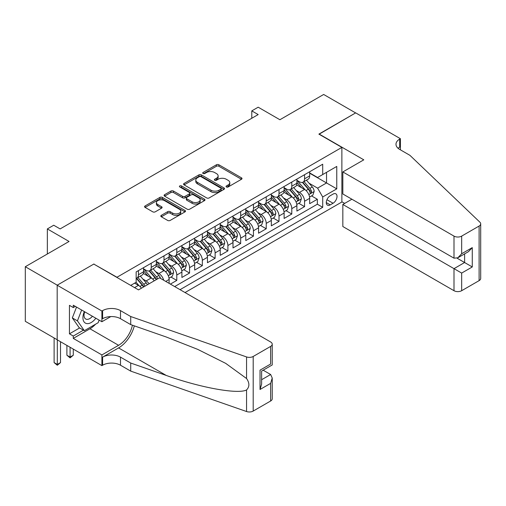 <?xml version="1.0" encoding="UTF-8"?>
<svg xmlns="http://www.w3.org/2000/svg" width="506" height="506" viewBox="0 0 506 506"><rect width="100%" height="100%" fill="white"/><g stroke="black" fill="none" stroke-linecap="round" stroke-linejoin="round"><path stroke-width="0.76" d="M226.397 186.967A1.24 0.715 0 0 0 228.155 186.967L241.482 179.269A1.771 1.025 0 0 0 242.001 178.548A1.771 1.025 0 0 0 241.482 177.821L218.902 164.785A1.771 1.025 0 0 0 216.397 164.785L203.07 172.483A1.24 0.715 0 0 0 202.704 172.989A1.24 0.715 0 0 0 203.07 173.495A1.24 0.715 0 0 0 204.822 173.495L206.549 172.502A5.674 3.276 0 0 1 214.576 172.502L216.46 173.583A5.674 3.276 0 0 1 218.124 175.905A5.674 3.276 0 0 1 216.46 178.22L214.734 179.213A1.24 0.715 0 0 0 214.373 179.725A1.24 0.715 0 0 0 214.734 180.231A1.24 0.715 0 0 0 216.492 180.231L218.212 179.232A5.674 3.276 0 0 1 226.239 179.232L228.124 180.319A5.674 3.276 0 0 1 229.787 182.634A5.674 3.276 0 0 1 228.124 184.956L226.397 185.949A1.24 0.715 0 0 0 226.037 186.455A1.24 0.715 0 0 0 226.397 186.967L226.397 185.949M161.332 215.335A1.771 1.025 0 0 0 160.813 216.056A1.771 1.025 0 0 0 161.332 216.783L167.669 220.439A1.771 1.025 0 0 0 170.174 220.439L184.975 211.894A1.771 1.025 0 0 0 185.493 211.166A1.771 1.025 0 0 0 184.975 210.445L162.401 197.41A1.771 1.025 0 0 0 159.89 197.41L145.089 205.955A1.771 1.025 0 0 0 144.571 206.676A1.771 1.025 0 0 0 145.089 207.403L152.742 211.818A1.771 1.025 0 0 0 155.253 211.818L161.585 208.162A1.771 1.025 0 0 0 162.103 207.441A1.771 1.025 0 0 0 161.585 206.714L157.79 204.525A4.744 2.739 0 0 1 156.398 202.59A4.744 2.739 0 0 1 159.333 200.053A4.744 2.739 0 0 1 164.501 200.648L179.364 209.231A4.744 2.739 0 0 1 180.756 211.166A4.744 2.739 0 0 1 177.827 213.696A4.744 2.739 0 0 1 172.654 213.108L170.174 211.672A1.771 1.025 0 0 0 167.669 211.672L161.332 215.335L161.332 216.783M93.983 264.183L116.981 277.244L341.879 147.398L318.875 134.122L355.61 112.914L323.669 94.47L279.9 119.732L258.18 107.196L251.792 110.884L258.18 114.571L60.119 228.921L53.731 225.233L47.343 228.921L47.343 253.999M93.983 263.961L57.248 285.169L25.3 266.725L69.063 241.463L47.343 228.921M206.676 197.916A1.771 1.025 0 0 0 209.187 197.916L223.981 189.37A1.771 1.025 0 0 0 224.506 188.649A1.771 1.025 0 0 0 223.981 187.922L201.407 174.886A1.771 1.025 0 0 0 198.896 174.886L184.102 183.431A1.771 1.025 0 0 0 183.577 184.159A1.771 1.025 0 0 0 184.102 184.88L206.676 197.916M180.269 187.233A1.24 0.715 0 0 1 181.527 187.41L181.527 185.93L204.481 199.181A1.771 1.025 0 0 1 205 199.908A1.771 1.025 0 0 1 204.481 200.629L189.68 209.174A1.771 1.025 0 0 1 187.169 209.174L164.595 196.145L164.595 194.696A1.771 1.025 0 0 0 164.077 195.417A1.771 1.025 0 0 0 164.595 196.145M164.595 194.696L170.927 191.04A1.771 1.025 0 0 1 173.438 191.04L182.596 196.322A1.771 1.025 0 0 0 185.101 196.322L189.301 193.899A1.771 1.025 0 0 0 189.826 193.172A1.771 1.025 0 0 0 189.301 192.451L179.769 186.948A1.24 0.715 0 0 1 179.409 186.442A1.24 0.715 0 0 1 180.174 185.778A1.24 0.715 0 0 1 181.527 185.93M57.184 339.728L25.3 321.323L25.3 266.725M170.395 284.1L176.784 280.413L170.971 277.06M168.466 264.322L171.673 266.175A7.229 4.174 60 0 1 176.784 275.03L181.894 272.076L181.894 277.465L189.56 273.038L183.748 269.679M181.243 256.947L184.45 258.8A7.229 4.174 60 0 1 189.56 267.649L194.671 264.701L194.671 270.084L202.337 265.656L196.524 262.304M194.019 249.566L197.226 251.419A7.229 4.174 60 0 1 202.337 260.274L207.454 257.32L207.454 262.709L215.12 258.281L209.301 254.923M206.796 242.191L210.009 244.044A7.229 4.174 60 0 1 215.12 252.899L220.23 249.945L220.23 255.334L227.896 250.906L222.083 247.548M219.579 234.816L222.785 236.669A7.229 4.174 60 0 1 227.896 245.518L233.007 242.57L233.007 247.953L240.673 243.525L234.86 240.173M232.355 227.434L235.562 229.288A7.229 4.174 60 0 1 240.673 238.143L245.783 235.189L245.783 240.578L253.449 236.15L247.636 232.792M245.132 220.059L248.338 221.913A7.229 4.174 60 0 1 253.449 230.761L258.566 227.814L258.566 233.196L266.232 228.775L260.413 225.417M257.908 212.684L261.121 214.531A7.229 4.174 60 0 1 266.232 223.386L271.342 220.439L271.342 225.821L279.008 221.394L273.196 218.042M270.691 205.303L273.898 207.156A7.229 4.174 60 0 1 279.008 216.011L284.119 213.058L284.119 218.447L291.785 214.019L285.972 210.66M283.468 197.928L286.674 199.781A7.229 4.174 60 0 1 291.785 208.63L296.895 205.683L296.895 211.065L304.561 206.638L304.561 201.255A7.229 4.174 -120 0 0 299.451 192.4L296.244 190.547M298.749 203.285L304.561 206.638M141.44 288.205A7.229 4.174 -120 0 0 138.448 285.359L134.615 283.145M154.222 280.824A7.229 4.174 -120 0 0 151.224 277.977L143.324 273.417M149.112 283.777A7.229 4.174 60 0 0 146.114 280.931L142.907 279.078M169.118 283.366L169.118 279.457A7.229 4.174 -120 0 0 164.007 270.602L156.101 266.042M163.704 280.242A7.229 4.174 60 0 0 158.897 273.55L155.684 271.703M181.894 272.076A7.229 4.174 -120 0 0 176.784 263.228L168.884 258.661M194.671 264.701A7.229 4.174 -120 0 0 189.56 255.846L181.66 251.286M207.454 257.32A7.229 4.174 -120 0 0 202.337 248.471L194.437 243.905M220.23 249.945A7.229 4.174 -120 0 0 215.12 241.09L207.213 236.53M233.007 242.57A7.229 4.174 -120 0 0 227.896 233.715L219.996 229.155M245.783 235.189A7.229 4.174 -120 0 0 240.673 226.34L232.773 221.773M258.566 227.814A7.229 4.174 -120 0 0 253.449 218.959L245.549 214.399M271.342 220.439A7.229 4.174 -120 0 0 266.232 211.584L258.326 207.024M284.119 213.058A7.229 4.174 -120 0 0 279.008 204.209L271.108 199.642M296.895 205.683A7.229 4.174 -120 0 0 291.785 196.828L283.885 192.267M333.062 194.102L330.247 195.721A5.604 3.232 120 0 0 326.591 200.661A5.604 3.232 120 0 0 327.445 205.145A5.604 3.232 120 0 0 330.247 204.873L333.062 203.248A5.604 3.232 120 0 0 336.718 198.308A5.604 3.232 120 0 0 335.857 193.823A5.604 3.232 120 0 0 333.062 194.102M185.025 292.55L341.879 201.995L341.879 147.398M180.041 289.672L322.708 207.302L322.708 196.973L317.597 188.124L309.021 183.172M130.719 285.39L136.152 282.259L136.152 271.931L322.708 164.222L322.708 174.551L336.762 166.436L336.762 188.858L322.708 196.973M143.559 268.831L146.114 270.305A7.229 4.174 60 0 0 149.732 270.666L154.842 267.712A7.229 4.174 -120 0 0 156.341 264.404L156.341 260.274M156.341 261.457L158.897 262.93A7.229 4.174 60 0 0 162.508 263.284L167.619 260.337A7.229 4.174 -120 0 0 169.118 257.029L169.118 252.899M169.118 254.075L171.673 255.549A7.229 4.174 60 0 0 175.285 255.91L180.395 252.962A7.229 4.174 -120 0 0 181.894 249.648L181.894 245.518M181.894 246.7L184.45 248.174A7.229 4.174 60 0 0 188.068 248.535L193.178 245.581A7.229 4.174 -120 0 0 194.671 242.273L194.671 238.143M194.671 239.319L197.226 240.799A7.229 4.174 60 0 0 200.844 241.153L205.955 238.206A7.229 4.174 -120 0 0 207.454 234.898L207.454 230.761M207.454 231.944L210.009 233.418A7.229 4.174 60 0 0 213.621 233.778L218.731 230.825A7.229 4.174 -120 0 0 220.23 227.517L220.23 223.386M220.23 224.569L222.785 226.043A7.229 4.174 60 0 0 226.397 226.403L231.508 223.45A7.229 4.174 -120 0 0 233.007 220.142L233.007 216.011M233.007 217.188L235.562 218.668A7.229 4.174 60 0 0 239.18 219.022L244.29 216.075A7.229 4.174 -120 0 0 245.783 212.76L245.783 208.63M245.783 209.813L248.338 211.287A7.229 4.174 60 0 0 251.956 211.647L257.067 208.693A7.229 4.174 -120 0 0 258.566 205.385L258.566 201.255M258.566 202.438L261.121 203.912A7.229 4.174 60 0 0 264.733 204.266L269.843 201.318A7.229 4.174 -120 0 0 271.342 198.01L271.342 193.88M271.342 195.057L273.898 196.53A7.229 4.174 60 0 0 277.509 196.891L282.62 193.943A7.229 4.174 -120 0 0 284.119 190.629L284.119 186.499M284.119 187.682L286.674 189.155A7.229 4.174 60 0 0 290.286 189.516L295.403 186.562A7.229 4.174 -120 0 0 296.895 183.254L296.895 179.124M174.678 286.573L317.344 204.209L317.344 199.263L309.678 203.69L309.678 198.301A7.229 4.174 -120 0 0 304.561 189.453L296.661 184.886M296.895 180.3L299.451 181.78A7.229 4.174 -120 0 0 303.069 182.135A7.229 4.174 -120 0 0 304.561 178.827L304.561 174.696M303.069 182.135L308.179 179.187A7.229 4.174 -120 0 0 309.678 175.879L309.678 171.743M138.448 270.602L138.448 274.733A7.229 4.174 60 0 1 136.955 278.041A7.229 4.174 60 0 1 136.152 278.332M136.955 278.041L142.066 275.093A7.229 4.174 -120 0 0 143.559 271.779L143.559 267.649M151.224 263.221L151.224 267.358A7.229 4.174 60 0 1 149.732 270.666M164.007 255.846L164.007 259.976A7.229 4.174 60 0 1 162.508 263.284M176.784 248.471L176.784 252.602A7.229 4.174 60 0 1 175.285 255.91M189.56 241.09L189.56 245.227A7.229 4.174 60 0 1 188.068 248.535M202.337 233.715L202.337 237.845A7.229 4.174 60 0 1 200.844 241.153M215.12 226.34L215.12 230.47A7.229 4.174 60 0 1 213.621 233.778M227.896 218.959L227.896 223.089A7.229 4.174 60 0 1 226.397 226.403M240.673 211.584L240.673 215.714A7.229 4.174 60 0 1 239.18 219.022M253.449 204.203L253.449 208.339A7.229 4.174 60 0 1 251.956 211.647M266.232 196.828L266.232 200.958A7.229 4.174 60 0 1 264.733 204.266M279.008 189.453L279.008 193.583A7.229 4.174 60 0 1 277.509 196.891M291.785 182.071L291.785 186.208A7.229 4.174 60 0 1 290.286 189.516M291.785 208.63L291.785 214.019M279.008 216.011L279.008 221.394M266.232 223.386L266.232 228.775M253.449 230.761L253.449 236.15M240.673 238.143L240.673 243.525M227.896 245.518L227.896 250.906M215.12 252.899L215.12 258.281M202.337 260.274L202.337 265.656M189.56 267.649L189.56 273.038M176.784 275.03L176.784 280.413M317.597 188.124L326.541 182.957L326.541 172.337L336.762 166.436M309.678 173.223L336.762 188.858M309.678 172.925L317.597 177.498L322.708 174.551M251.792 110.884L251.792 118.259M311.525 195.904L317.344 199.263M317.344 204.209L322.708 207.302M226.897 187.138L228.124 186.429A5.674 3.276 0 0 0 229.787 184.114L229.787 182.634M218.124 175.905L218.124 177.378A5.674 3.276 0 0 1 216.46 179.693L215.227 180.402M241.457 179.282L218.902 166.265A1.771 1.025 0 0 0 216.397 166.265L203.564 173.672M223.981 187.922L223.981 189.37L201.407 176.366A1.771 1.025 0 0 0 198.896 176.366L184.121 184.899M220.85 189.155A1.24 0.715 0 0 0 221.211 188.649A1.24 0.715 0 0 0 220.85 188.143L201.034 176.702A1.24 0.715 0 0 0 199.275 176.702L197.454 177.751A5.674 3.276 0 0 0 195.797 180.066A5.674 3.276 0 0 0 197.454 182.381L211.002 190.205A5.674 3.276 0 0 0 219.028 190.205L220.85 189.155L220.85 190.629A1.24 0.715 0 0 0 221.211 190.123L221.211 188.649M195.797 180.066L195.797 181.54A5.674 3.276 0 0 0 197.454 183.861L197.454 182.381M220.85 190.629L219.028 191.679A5.674 3.276 0 0 1 211.002 191.679L197.454 183.861M164.621 196.157L170.927 192.514L170.927 191.04M189.826 193.172L189.826 194.652A1.771 1.025 0 0 1 189.301 195.373L185.101 197.802A1.771 1.025 0 0 1 182.596 197.802L173.438 192.514A1.771 1.025 0 0 0 170.927 192.514M181.527 187.41L204.456 200.648M192.097 201.812A4.744 2.739 0 0 0 197.264 202.4A4.744 2.739 0 0 0 200.193 199.87A4.744 2.739 0 0 0 198.807 197.935L193.57 194.911A1.771 1.025 0 0 0 191.059 194.911L186.859 197.34A1.771 1.025 0 0 0 186.341 198.061A1.771 1.025 0 0 0 186.859 198.788L192.097 201.812L192.097 203.285A4.744 2.739 0 0 0 197.264 203.88A4.744 2.739 0 0 0 200.193 201.35L200.193 199.87M186.341 198.061L186.341 199.535A1.771 1.025 0 0 0 186.859 200.262L186.859 198.788M192.097 203.285L186.859 200.262M180.756 211.166L180.756 212.646A4.744 2.739 0 0 1 177.827 215.176A4.744 2.739 0 0 1 172.654 214.582L170.174 213.152A1.771 1.025 0 0 0 167.669 213.152L161.357 216.796M156.398 202.59L156.398 204.063A4.744 2.739 0 0 0 157.79 205.999L157.79 204.525M161.559 208.175L157.79 205.999M184.956 211.906L162.401 198.883A1.771 1.025 0 0 0 159.89 198.883L145.114 207.416M309.571 197.036L312.872 195.133L314.15 191.445A4.788 2.764 -120 0 0 312.284 186.948L306.446 180.187M305.276 189.921L298.35 181.901A13.826 7.982 -120 0 0 296.895 180.383M301.475 187.669L297.604 183.185A11.474 6.622 -120 0 0 296.895 182.413M302.417 182.394L308.318 189.231A4.788 2.764 60 0 1 310.026 192.533L310.374 193.102L311.026 193.007L311.563 191.647A4.788 2.764 -120 0 0 309.855 188.346L304.017 181.591M302.765 182.286L309.109 189.63A2.441 1.41 60 0 1 309.723 190.585L311.563 191.647M84.325 311.576A11.746 6.78 120 0 0 87.083 323.612A11.746 6.78 120 0 0 95.843 318.23M84.717 311.804A8.039 4.643 120 0 0 85.704 319.001A8.039 4.643 120 0 0 86.88 319.368A8.039 4.643 120 0 0 92.427 316.256M99.138 320.127L98.132 322.727L84.338 330.69L79.227 327.736L72.326 317.926L76.532 307.079M84.338 330.69L77.437 320.874L81.649 310.033M72.326 317.926L77.437 320.874M351.904 199.225L342.834 204.462L342.834 226.524L454.002 290.703L454.002 268.648L464.609 262.525L464.609 253.879M342.834 204.462L461.668 273.076L461.668 290.703L479.112 280.634L479.112 226.043A5.421 3.131 0 0 0 480.7 223.829A5.421 3.131 0 0 0 479.916 222.21L409.917 155.329L399.696 149.428A12.65 7.305 180 0 1 395.989 144.267A12.65 7.305 180 0 1 399.696 139.099L400.398 138.695L355.674 112.876L319.065 134.229M319.065 134.008L363.789 159.833L342.834 171.932L454.002 236.112A5.421 3.131 0 0 0 461.668 236.112L479.112 226.043M400.398 138.695L400.398 149.39L400.018 149.612M341.879 201.774L344.687 203.393M342.834 171.932L342.834 193.988L454.002 258.174L454.002 236.112M480.7 223.829L480.7 278.42A5.421 3.131 180 0 1 479.112 280.634M461.668 290.703A5.421 3.131 180 0 1 454.002 290.703M398.102 148.302A12.65 7.305 180 0 1 399.696 147.176L399.696 139.099M457.07 258.174L472.275 266.953L461.668 273.076M461.668 236.112L461.668 253.746L457.835 257.794L454.002 258.174M461.668 253.746L472.275 247.624L468.442 251.665L457.835 257.794M159.472 277.794L270.64 341.98A5.421 3.131 -0 0 1 272.228 344.188A5.421 3.131 -0 0 1 270.64 346.401L253.196 356.471L253.196 411.068A5.421 3.131 180 0 1 246.561 411.53L130.719 371.119L120.498 365.218A12.65 7.305 -0 0 0 102.604 365.218L101.902 365.623L57.184 339.804L57.184 285.207L93.793 264.075L138.511 289.894L159.472 277.794M130.719 371.119L130.719 363.042L166.24 375.433C200.186 387.672 238.117 394.522 246.561 389.943C249.635 386.793 249.635 382.985 246.561 378.526L225.72 363.378L197.682 349.355L166.24 336.996L130.719 324.605L120.498 318.704A12.65 7.305 -0 0 0 102.604 318.704L102.604 310.621L101.902 311.032L57.184 285.207M130.719 324.605L130.719 316.528L120.498 310.621A12.65 7.305 -0 0 0 102.604 310.621M166.24 375.433L118.581 347.919L102.604 357.141A12.65 7.305 -0 0 1 120.498 357.141L130.719 363.042M270.64 400.999L270.64 383.365L272.228 378.02L272.228 398.785A5.421 3.131 180 0 1 270.64 400.999L253.196 411.068M246.561 378.526L246.561 356.939L130.719 316.528M95.59 324.194A20.329 11.739 -60 0 1 89.954 328.773L73.281 338.4L73.281 336.041L83.439 330.171M75.324 306.383L73.281 307.559L69.448 305.352L69.448 333.827L73.281 336.041M73.281 307.559L73.281 305.2L101.902 321.727L101.902 311.032M101.902 365.623L101.902 354.927L118.581 345.301A20.329 11.739 120 0 0 132.42 325.2M73.281 338.4L101.902 354.927M263.152 370.19L270.64 374.51L272.228 378.02M118.581 347.919A23.535 13.592 120 0 0 134.318 325.858M110.827 316.573L101.902 321.727M246.561 356.939A5.421 3.131 -0 0 0 253.196 356.471M69.448 333.827L79.606 327.958M270.64 383.365L260.033 389.487L261.621 384.143L261.621 371.075L272.228 364.952L272.228 344.188M260.033 389.487L260.033 370.158C262.102 371.353 262.102 371.353 260.033 370.158L270.64 364.035C272.709 365.231 272.709 365.231 270.64 364.035L270.64 346.401M296.788 204.418L300.09 202.508L301.367 198.82A4.788 2.764 -120 0 0 299.501 194.323L293.663 187.562M292.493 197.296L285.574 189.282A13.826 7.982 -120 0 0 284.119 187.758M288.698 195.044L284.827 190.56A11.474 6.622 -120 0 0 284.119 189.794M289.641 189.775L295.542 196.613A4.788 2.764 60 0 1 297.25 199.908L297.598 200.477L298.243 200.389L298.787 199.022A4.788 2.764 -120 0 0 297.079 195.727L291.241 188.966M289.982 189.661L296.333 197.011A2.441 1.41 60 0 1 296.946 197.96L298.787 199.022M284.011 211.793L287.313 209.889L288.591 206.195A4.788 2.764 -120 0 0 286.725 201.704L280.887 194.943M279.717 204.671L272.797 196.657A13.826 7.982 -120 0 0 271.342 195.139M275.922 202.425L272.051 197.941A11.474 6.622 -120 0 0 271.342 197.169M276.858 197.15L282.765 203.988A4.788 2.764 60 0 1 284.473 207.289L284.821 207.852L285.466 207.764L286.004 206.404A4.788 2.764 -120 0 0 284.296 203.102L278.458 196.341M277.206 197.036L283.55 204.386A2.441 1.41 60 0 1 284.17 205.341L286.004 206.404M271.235 219.168L274.537 217.264L275.814 213.576A4.788 2.764 -120 0 0 273.948 209.079L268.11 202.318M266.94 212.052L260.014 204.032A13.826 7.982 -120 0 0 258.566 202.514M263.145 209.8L259.268 205.316A11.474 6.622 -120 0 0 258.566 204.544M264.081 204.532L269.989 211.363A4.788 2.764 60 0 1 271.697 214.664L272.045 215.233L272.69 215.139L273.227 213.779A4.788 2.764 -120 0 0 271.52 210.483L265.682 203.722M264.429 204.418L270.773 211.761A2.441 1.41 60 0 1 271.387 212.716L273.227 213.779M258.458 226.549L261.76 224.639L263.038 220.951A4.788 2.764 -120 0 0 261.172 216.454L255.334 209.699M254.164 219.427L247.238 211.413A13.826 7.982 -120 0 0 245.783 209.889M250.362 217.175L246.492 212.697A11.474 6.622 -120 0 0 245.783 211.925M251.305 211.906L257.206 218.744A4.788 2.764 60 0 1 258.914 222.039L259.262 222.608L259.913 222.52L260.451 221.154A4.788 2.764 -120 0 0 258.743 217.858L252.905 211.097M251.653 211.793L257.997 219.142A2.441 1.41 60 0 1 258.61 220.097L260.451 221.154M245.676 233.924L248.977 232.02L250.255 228.332A4.788 2.764 -120 0 0 248.389 223.835L242.551 217.074M241.381 226.808L234.461 218.788A13.826 7.982 -120 0 0 233.007 217.27M237.586 224.556L233.715 220.072A11.474 6.622 -120 0 0 233.007 219.3M238.528 219.281L244.43 226.119A4.788 2.764 60 0 1 246.137 229.42L246.485 229.99L247.137 229.895L247.674 228.535A4.788 2.764 -120 0 0 245.967 225.233L240.129 218.478M238.87 219.174L245.22 226.517A2.441 1.41 60 0 1 245.834 227.472L247.674 228.535M232.899 241.305L236.201 239.395L237.478 235.707A4.788 2.764 -120 0 0 235.613 231.21L229.775 224.449M228.604 234.183L221.685 226.163A13.826 7.982 -120 0 0 220.23 224.645M224.809 231.931L220.939 227.447A11.474 6.622 -120 0 0 220.23 226.675M225.746 226.663L231.653 233.5A4.788 2.764 60 0 1 233.361 236.795L233.709 237.365L234.354 237.276L234.892 235.91A4.788 2.764 -120 0 0 233.184 232.615L227.346 225.853M226.093 226.549L232.437 233.892A2.441 1.41 60 0 1 233.057 234.847L234.892 235.91M220.123 248.68L223.424 246.776L224.702 243.082A4.788 2.764 -120 0 0 222.836 238.585L216.998 231.83M215.828 241.558L208.902 233.544A13.826 7.982 -120 0 0 207.454 232.026M212.033 239.313L208.156 234.828A11.474 6.622 -120 0 0 207.454 234.057M212.969 234.038L218.877 240.875A4.788 2.764 60 0 1 220.584 244.177L220.932 244.74L221.577 244.651L222.115 243.291A4.788 2.764 -120 0 0 220.407 239.989L214.569 233.228M213.317 233.924L219.661 241.273A2.441 1.41 60 0 1 220.274 242.229L222.115 243.291M207.346 256.055L210.648 254.151L211.925 250.464A4.788 2.764 -120 0 0 210.06 245.967L204.222 239.205M203.051 248.939L196.126 240.919A13.826 7.982 -120 0 0 194.671 239.401M199.25 246.688L195.379 242.203A11.474 6.622 -120 0 0 194.671 241.432M200.193 241.413L206.094 248.25A4.788 2.764 60 0 1 207.802 251.552L208.149 252.121L208.801 252.026L209.339 250.666A4.788 2.764 -120 0 0 207.631 247.364L201.793 240.609M200.54 241.305L206.884 248.648A2.441 1.41 60 0 1 207.498 249.603L209.339 250.666M194.563 263.436L197.865 261.526L199.143 257.839A4.788 2.764 -120 0 0 197.277 253.342L191.439 246.58M190.269 256.314L183.349 248.301A13.826 7.982 -120 0 0 181.894 246.776M186.474 254.063L182.603 249.578A11.474 6.622 -120 0 0 181.894 248.813M187.416 248.794L193.317 255.631A4.788 2.764 60 0 1 195.025 258.927L195.373 259.496L196.024 259.407L196.562 258.041A4.788 2.764 -120 0 0 194.854 254.746L189.016 247.984M187.758 248.68L194.108 256.03A2.441 1.41 60 0 1 194.721 256.978L196.562 258.041M181.787 270.811L185.088 268.907L186.366 265.214A4.788 2.764 -120 0 0 184.5 260.723L178.662 253.961M177.492 263.689L170.573 255.675A13.826 7.982 -120 0 0 169.118 254.157M173.697 261.444L169.826 256.959A11.474 6.622 -120 0 0 169.118 256.188M174.633 256.169L180.541 263.006A4.788 2.764 60 0 1 182.249 266.308L182.596 266.871L183.242 266.782L183.779 265.422A4.788 2.764 -120 0 0 182.071 262.121L176.233 255.359M174.981 256.061L181.325 263.405A2.441 1.41 60 0 1 181.945 264.36L183.779 265.422M169.01 278.186L172.312 276.282L173.59 272.595A4.788 2.764 -120 0 0 171.724 268.098L165.886 261.336M164.716 271.071L157.79 263.05A13.826 7.982 -120 0 0 156.341 261.532M160.921 268.819L157.043 264.334A11.474 6.622 -120 0 0 156.341 263.563M161.857 263.55L167.764 270.381A4.788 2.764 60 0 1 169.472 273.683L169.82 274.252L170.465 274.157L171.003 272.797A4.788 2.764 -120 0 0 169.295 269.502L163.457 262.74M162.205 263.436L168.549 270.78A2.441 1.41 60 0 1 169.162 271.735L171.003 272.797M160.56 278.426A4.788 2.764 -120 0 0 158.947 275.473L153.109 268.718M151.939 278.445L145.013 270.432A13.826 7.982 -120 0 0 143.559 268.907M148.138 276.2L144.267 271.716A11.474 6.622 -120 0 0 143.559 270.944M157.745 278.793A4.788 2.764 -120 0 0 156.518 276.877L150.68 270.115M149.428 270.811L155.772 278.161A2.441 1.41 60 0 1 156.386 279.116L156.784 279.344M149.08 270.925L154.981 277.762A4.788 2.764 60 0 1 156.209 279.679M147.391 284.764A4.788 2.764 -120 0 0 146.171 282.854L140.326 276.093M139.163 285.827L136.101 282.285M135.361 283.575L134.868 282.999M144.963 286.168A4.788 2.764 -120 0 0 143.742 284.252L137.904 277.497M136.652 278.192L142.996 285.536A2.441 1.41 60 0 1 143.609 286.491L144.008 286.719M136.304 278.3L142.205 285.137A4.788 2.764 60 0 1 143.432 287.054M70.087 347.255L70.087 357.065L73.281 355.225L73.281 349.096M73.281 355.225L70.087 357.875L66.893 355.225L66.893 345.408M66.893 355.225L70.087 357.065L70.087 357.875M57.311 339.874L57.311 364.44L60.505 362.6L60.505 341.721M60.505 362.6L57.311 365.256L54.117 362.6L54.117 337.957M54.117 362.6L57.311 364.44L57.311 365.256M134.552 287.604L138.448 285.359M146.114 280.931L151.224 277.977M158.897 273.55L164.007 270.602M171.673 266.175L176.784 263.228M184.45 258.8L189.56 255.846M197.226 251.419L202.337 248.471M210.009 244.044L215.12 241.09M222.785 236.669L227.896 233.715M235.562 229.288L240.673 226.34M248.338 221.913L253.449 218.959M261.121 214.531L266.232 211.584M273.898 207.156L279.008 204.209M286.674 199.781L291.785 196.828M299.451 192.4L304.561 189.453M304.561 178.827L309.678 175.879M138.448 274.733L143.559 271.779M151.224 267.358L156.341 264.404M164.007 259.976L169.118 257.029M176.784 252.602L181.894 249.648M189.56 245.227L194.671 242.273M202.337 237.845L207.454 234.898M215.12 230.47L220.23 227.517M227.896 223.089L233.007 220.142M240.673 215.714L245.783 212.76M253.449 208.339L258.566 205.385M266.232 200.958L271.342 198.01M279.008 193.583L284.119 190.629M291.785 186.208L296.895 183.254M304.561 201.255L309.678 198.301M165.734 281.412L169.118 279.457M326.933 199.712L333.062 203.248M326.288 202.583L330.247 204.873M228.124 186.429L228.124 184.956M214.734 180.231L214.734 179.213M216.46 179.693L216.46 178.22M203.07 173.495L203.07 172.483M216.397 166.265L216.397 164.785M218.902 166.265L218.902 164.785M241.482 179.269L241.482 177.821M184.102 184.88L184.102 183.431M198.896 176.366L198.896 174.886M201.407 176.366L201.407 174.886M211.002 191.679L211.002 190.205M219.028 191.679L219.028 190.205M173.438 192.514L173.438 191.04M182.596 197.802L182.596 196.322M185.101 197.802L185.101 196.322M189.301 195.373L189.301 193.899M204.481 200.629L204.481 199.181M167.669 213.152L167.669 211.672M170.174 213.152L170.174 211.672M172.654 214.582L172.654 213.108M161.585 208.162L161.585 206.714M145.089 207.403L145.089 205.955M159.89 198.883L159.89 197.41M162.401 198.883L162.401 197.41M184.975 211.894L184.975 210.445M308.837 194.582L314.118 191.534M298.35 181.901L299.008 181.521M309.855 188.346L312.284 186.948M306.035 190.553L308.318 189.231M472.275 247.624L472.275 266.953M120.498 318.704L120.498 310.621M120.498 357.141L120.498 365.218M246.561 411.53L246.561 389.943M102.604 357.141L102.604 365.218M89.954 328.773L118.581 345.301M261.621 379.715L270.64 374.51M296.061 201.957L301.336 198.915M285.574 189.282L286.232 188.902M297.079 195.727L299.501 194.323M293.259 197.928L295.542 196.613M283.284 209.339L288.559 206.29M272.797 196.657L273.455 196.277M284.296 203.102L286.725 201.704M280.482 205.309L282.765 203.988M270.501 216.713L275.783 213.665M260.014 204.032L260.672 203.652M271.52 210.483L273.948 209.079M267.706 212.684L269.989 211.363M257.725 224.095L263.006 221.046M247.238 211.413L247.896 211.034M258.743 217.858L261.172 216.454M254.923 220.059L257.206 218.744M244.948 231.47L250.223 228.421M234.461 218.788L235.119 218.409M245.967 225.233L248.389 223.835M242.146 227.441L244.43 226.119M232.172 238.845L237.447 235.802M221.685 226.163L222.343 225.784M233.184 232.615L235.613 231.21M229.37 234.816L231.653 233.5M219.389 246.226L224.67 243.177M208.902 233.544L209.56 233.165M220.407 239.989L222.836 238.585M216.593 242.191L218.877 240.875M206.612 253.601L211.894 250.552M196.126 240.919L196.783 240.54M207.631 247.364L210.06 245.967M203.81 249.572L206.094 248.25M193.836 260.976L199.111 257.933M183.349 248.301L184.007 247.921M194.854 254.746L197.277 253.342M191.034 256.947L193.317 255.631M181.059 268.357L186.334 265.308M170.573 255.675L171.23 255.296M182.071 262.121L184.5 260.723M178.257 264.328L180.541 263.006M168.277 275.732L173.558 272.683M157.79 263.05L158.448 262.671M169.295 269.502L171.724 268.098M165.481 271.703L167.764 270.381M145.013 270.432L145.671 270.052M156.518 276.877L158.947 275.473M152.698 279.078L154.981 277.762M143.742 284.252L146.171 282.854M139.922 286.459L142.205 285.137"/></g></svg>
